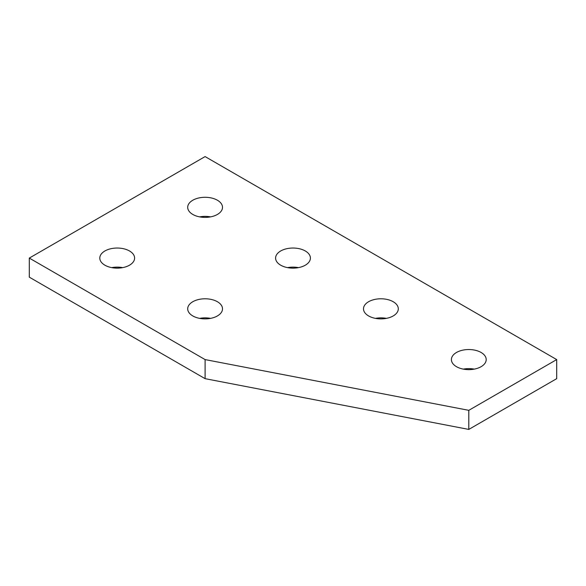 <?xml version="1.0" encoding="UTF-8"?>
<svg xmlns="http://www.w3.org/2000/svg" width="586" height="586" viewBox="0 0 586 586"><rect width="100%" height="100%" fill="white"/><g stroke="black" fill="none" stroke-linecap="round" stroke-linejoin="round"><path stroke-width="0.88" d="M280.694 265.187A17.404 10.05 180 0 1 275.596 258.082A17.404 10.05 180 0 1 286.342 248.801A17.404 10.05 180 0 1 305.306 250.976A17.404 10.05 180 0 1 310.404 258.082A17.404 10.05 180 0 1 299.658 267.37A17.404 10.05 180 0 1 280.694 265.187M298.457 267.626A17.404 10.05 0 0 0 287.543 267.626M192.794 214.439A17.404 10.05 180 0 1 187.696 207.334A17.404 10.05 180 0 1 198.442 198.053A17.404 10.05 180 0 1 217.406 200.229A17.404 10.05 180 0 1 222.504 207.334A17.404 10.05 180 0 1 211.758 216.622A17.404 10.05 180 0 1 192.794 214.439M210.557 216.879A17.404 10.05 0 0 0 199.643 216.879M104.894 265.187A17.404 10.05 180 0 1 99.796 258.082A17.404 10.05 180 0 1 110.542 248.801A17.404 10.05 180 0 1 129.506 250.976A17.404 10.05 180 0 1 134.604 258.082A17.404 10.05 180 0 1 123.858 267.37A17.404 10.05 180 0 1 104.894 265.187M122.657 267.626A17.404 10.05 0 0 0 111.743 267.626M192.794 315.935A17.404 10.05 180 0 1 187.696 308.837A17.404 10.05 180 0 1 198.442 299.549A17.404 10.05 180 0 1 217.406 301.731A17.404 10.05 180 0 1 222.504 308.837A17.404 10.05 180 0 1 211.758 318.117A17.404 10.05 180 0 1 192.794 315.935M210.557 318.374A17.404 10.05 0 0 0 199.643 318.374M456.494 366.69A17.404 10.05 180 0 1 451.396 359.584A17.404 10.05 180 0 1 462.142 350.296A17.404 10.05 180 0 1 481.106 352.479A17.404 10.05 180 0 1 486.204 359.584A17.404 10.05 180 0 1 475.458 368.865A17.404 10.05 180 0 1 456.494 366.69M474.257 369.121A17.404 10.05 0 0 0 463.343 369.121M368.594 315.935A17.404 10.05 180 0 1 363.496 308.837A17.404 10.05 180 0 1 374.242 299.549A17.404 10.05 180 0 1 393.206 301.731A17.404 10.05 180 0 1 398.304 308.837A17.404 10.05 180 0 1 387.558 318.117A17.404 10.05 180 0 1 368.594 315.935M386.357 318.374A17.404 10.05 0 0 0 375.443 318.374M205.1 156.587L556.7 359.584L468.8 410.332L205.1 359.584L29.3 258.082L205.1 156.587M29.3 258.082L29.3 277.163L205.1 378.666L468.8 429.413L556.7 378.666L556.7 359.584M468.8 429.413L468.8 410.332M205.1 378.666L205.1 359.584"/></g></svg>
